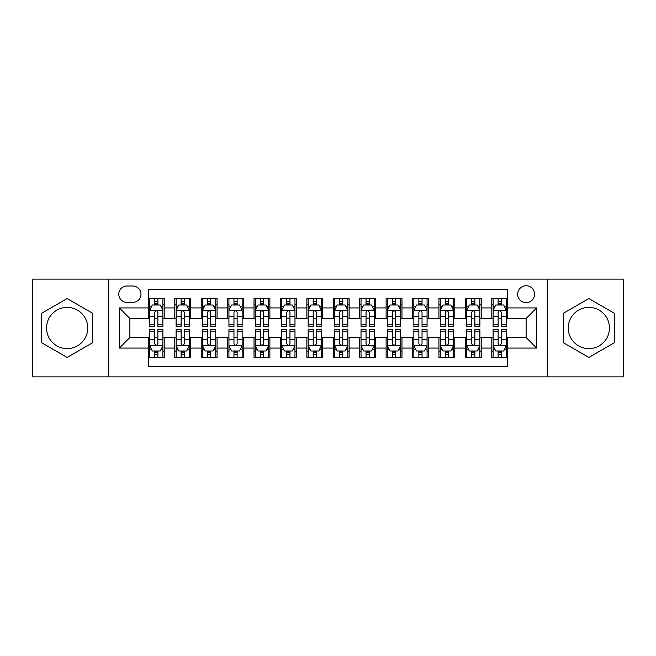 <?xml version="1.0" encoding="UTF-8"?>
<svg xmlns="http://www.w3.org/2000/svg" width="656" height="656" viewBox="0 0 656 656"><rect width="100%" height="100%" fill="white"/><g stroke="black" fill="none" stroke-linecap="round" stroke-linejoin="round"><path stroke-width="0.98" d="M588.858 307.393A20.607 20.607 0 0 0 568.252 328A20.607 20.607 0 0 0 588.858 348.607A20.607 20.607 0 0 0 609.465 328A20.607 20.607 0 0 0 588.858 307.393M526.12 285.737A8.454 8.454 0 0 0 517.666 294.191A8.454 8.454 0 0 0 526.12 302.637A8.454 8.454 0 0 0 534.574 294.191A8.454 8.454 0 0 0 526.12 285.737M67.142 348.607A20.607 20.607 0 0 1 46.535 328A20.607 20.607 0 0 1 67.142 307.393A20.607 20.607 0 0 1 87.748 328A20.607 20.607 0 0 1 67.142 348.607M547.252 376.872L623.2 376.872L623.2 279.128L547.252 279.128L547.252 376.872L108.748 376.872L108.748 279.128L32.8 279.128L32.8 376.872L108.748 376.872M507.629 298.283L491.779 298.283L491.779 307.926L481.217 307.926L481.217 318.488L491.779 318.488L491.779 307.926M481.217 307.926L481.217 298.283L465.366 298.283L465.366 307.926L454.797 307.926L454.797 318.488L465.366 318.488L465.366 307.926M454.797 307.926L454.797 298.283L438.946 298.283L438.946 307.926L428.384 307.926L428.384 318.488L438.946 318.488L438.946 307.926M428.384 307.926L428.384 298.283L412.534 298.283L412.534 307.926L401.964 307.926L401.964 318.488L412.534 318.488L412.534 307.926M401.964 307.926L401.964 298.283L386.113 298.283L386.113 307.926L375.552 307.926L375.552 318.488L386.113 318.488L386.113 307.926M375.552 307.926L375.552 298.283L359.701 298.283L359.701 307.926L349.131 307.926L349.131 318.488L359.701 318.488L359.701 307.926M349.131 307.926L349.131 298.283L333.281 298.283L333.281 307.926L322.719 307.926L322.719 318.488L333.281 318.488L333.281 307.926M322.719 307.926L322.719 298.283L306.869 298.283L306.869 307.926L296.299 307.926L296.299 318.488L306.869 318.488L306.869 307.926M296.299 307.926L296.299 298.283L280.448 298.283L280.448 307.926L269.887 307.926L269.887 318.488L280.448 318.488L280.448 307.926M269.887 307.926L269.887 298.283L254.036 298.283L254.036 307.926L243.466 307.926L243.466 318.488L254.036 318.488L254.036 307.926M243.466 307.926L243.466 298.283L227.616 298.283L227.616 307.926L217.054 307.926L217.054 318.488L227.616 318.488L227.616 307.926M217.054 307.926L217.054 298.283L201.203 298.283L201.203 307.926L190.634 307.926L190.634 318.488L201.203 318.488L201.203 307.926M190.634 307.926L190.634 298.283L174.783 298.283L174.783 318.488L164.221 318.488L164.221 298.283L148.371 298.283M148.371 357.717L164.221 357.717L164.221 337.512L174.783 337.512L174.783 357.717L190.634 357.717L190.634 337.512L201.203 337.512L201.203 348.074L190.634 348.074M201.203 348.074L201.203 357.717L217.054 357.717L217.054 337.512L227.616 337.512L227.616 348.074L217.054 348.074M227.616 348.074L227.616 357.717L243.466 357.717L243.466 337.512L254.036 337.512L254.036 348.074L243.466 348.074M254.036 348.074L254.036 357.717L269.887 357.717L269.887 337.512L280.448 337.512L280.448 348.074L269.887 348.074M280.448 348.074L280.448 357.717L296.299 357.717L296.299 337.512L306.869 337.512L306.869 348.074L296.299 348.074M306.869 348.074L306.869 357.717L322.719 357.717L322.719 337.512L333.281 337.512L333.281 348.074L322.719 348.074M333.281 348.074L333.281 357.717L349.131 357.717L349.131 337.512L359.701 337.512L359.701 348.074L349.131 348.074M359.701 348.074L359.701 357.717L375.552 357.717L375.552 337.512L386.113 337.512L386.113 348.074L375.552 348.074M386.113 348.074L386.113 357.717L401.964 357.717L401.964 337.512L412.534 337.512L412.534 348.074L401.964 348.074M412.534 348.074L412.534 357.717L428.384 357.717L428.384 337.512L438.946 337.512L438.946 348.074L428.384 348.074M438.946 348.074L438.946 357.717L454.797 357.717L454.797 337.512L465.366 337.512L465.366 348.074L454.797 348.074M465.366 348.074L465.366 357.717L481.217 357.717L481.217 337.512L491.779 337.512L491.779 348.074L481.217 348.074M126.977 302.375L132.783 302.375A8.192 8.192 0 0 0 140.974 294.191A8.192 8.192 0 0 0 132.783 286L126.977 286A8.192 8.192 0 0 0 118.785 294.191A8.192 8.192 0 0 0 126.977 302.375M547.252 279.128L108.748 279.128M507.629 307.926L507.629 289.435L148.371 289.435L148.371 318.488L129.88 318.488L129.88 337.512L148.371 337.512L148.371 366.565L507.629 366.565L507.629 337.512L526.12 337.512L526.12 318.488L507.629 318.488L507.629 307.926L536.69 307.926L536.69 348.074L507.629 348.074M148.371 348.074L119.31 348.074L119.31 307.926L148.371 307.926M491.779 348.074L491.779 357.717L507.629 357.717M148.371 304.884L149.691 304.884M154.709 304.884L157.883 304.884M162.901 304.884L164.221 304.884M148.371 318.226L149.691 318.226M154.709 318.226L157.883 318.226M162.901 318.226L164.221 318.226M148.371 337.774L149.691 337.774M154.709 337.774L157.883 337.774M162.901 337.774L164.221 337.774M148.371 351.116L149.691 351.116M154.709 351.116L157.883 351.116M162.901 351.116L164.221 351.116M174.783 318.226L176.111 318.226M181.13 318.226L184.295 318.226M189.313 318.226L190.634 318.226M174.783 304.884L176.111 304.884M181.13 304.884L184.295 304.884M189.313 304.884L190.634 304.884M174.783 337.774L176.111 337.774M181.13 337.774L184.295 337.774M189.313 337.774L190.634 337.774M174.783 351.116L176.111 351.116M181.13 351.116L184.295 351.116M189.313 351.116L190.634 351.116M201.203 337.774L202.524 337.774M207.542 337.774L210.715 337.774M215.734 337.774L217.054 337.774M201.203 351.116L202.524 351.116M207.542 351.116L210.715 351.116M215.734 351.116L217.054 351.116M201.203 304.884L202.524 304.884M207.542 304.884L210.715 304.884M215.734 304.884L217.054 304.884M201.203 318.226L202.524 318.226M207.542 318.226L210.715 318.226M215.734 318.226L217.054 318.226M227.616 337.774L228.936 337.774M233.962 337.774L237.128 337.774M242.146 337.774L243.466 337.774M227.616 351.116L228.936 351.116M233.962 351.116L237.128 351.116M242.146 351.116L243.466 351.116M227.616 304.884L228.936 304.884M233.962 304.884L237.128 304.884M242.146 304.884L243.466 304.884M227.616 318.226L228.936 318.226M233.962 318.226L237.128 318.226M242.146 318.226L243.466 318.226M254.036 337.774L255.356 337.774M260.375 337.774L263.548 337.774M268.566 337.774L269.887 337.774M254.036 351.116L255.356 351.116M260.375 351.116L263.548 351.116M268.566 351.116L269.887 351.116M254.036 304.884L255.356 304.884M260.375 304.884L263.548 304.884M268.566 304.884L269.887 304.884M254.036 318.226L255.356 318.226M260.375 318.226L263.548 318.226M268.566 318.226L269.887 318.226M280.448 337.774L281.768 337.774M286.787 337.774L289.96 337.774M294.979 337.774L296.299 337.774M280.448 351.116L281.768 351.116M286.787 351.116L289.96 351.116M294.979 351.116L296.299 351.116M280.448 304.884L281.768 304.884M286.787 304.884L289.96 304.884M294.979 304.884L296.299 304.884M280.448 318.226L281.768 318.226M286.787 318.226L289.96 318.226M294.979 318.226L296.299 318.226M306.869 337.774L308.189 337.774M313.207 337.774L316.381 337.774M321.399 337.774L322.719 337.774M306.869 351.116L308.189 351.116M313.207 351.116L316.381 351.116M321.399 351.116L322.719 351.116M306.869 304.884L308.189 304.884M313.207 304.884L316.381 304.884M321.399 304.884L322.719 304.884M306.869 318.226L308.189 318.226M313.207 318.226L316.381 318.226M321.399 318.226L322.719 318.226M333.281 337.774L334.601 337.774M339.619 337.774L342.793 337.774M347.811 337.774L349.131 337.774M333.281 351.116L334.601 351.116M339.619 351.116L342.793 351.116M347.811 351.116L349.131 351.116M333.281 304.884L334.601 304.884M339.619 304.884L342.793 304.884M347.811 304.884L349.131 304.884M333.281 318.226L334.601 318.226M339.619 318.226L342.793 318.226M347.811 318.226L349.131 318.226M359.701 337.774L361.021 337.774M366.04 337.774L369.213 337.774M374.232 337.774L375.552 337.774M359.701 351.116L361.021 351.116M366.04 351.116L369.213 351.116M374.232 351.116L375.552 351.116M359.701 304.884L361.021 304.884M366.04 304.884L369.213 304.884M374.232 304.884L375.552 304.884M359.701 318.226L361.021 318.226M366.04 318.226L369.213 318.226M374.232 318.226L375.552 318.226M386.113 337.774L387.434 337.774M392.452 337.774L395.625 337.774M400.644 337.774L401.964 337.774M386.113 351.116L387.434 351.116M392.452 351.116L395.625 351.116M400.644 351.116L401.964 351.116M386.113 304.884L387.434 304.884M392.452 304.884L395.625 304.884M400.644 304.884L401.964 304.884M386.113 318.226L387.434 318.226M392.452 318.226L395.625 318.226M400.644 318.226L401.964 318.226M412.534 337.774L413.854 337.774M418.872 337.774L422.038 337.774M427.064 337.774L428.384 337.774M412.534 351.116L413.854 351.116M418.872 351.116L422.038 351.116M427.064 351.116L428.384 351.116M412.534 304.884L413.854 304.884M418.872 304.884L422.038 304.884M427.064 304.884L428.384 304.884M412.534 318.226L413.854 318.226M418.872 318.226L422.038 318.226M427.064 318.226L428.384 318.226M438.946 337.774L440.266 337.774M445.285 337.774L448.458 337.774M453.476 337.774L454.797 337.774M438.946 351.116L440.266 351.116M445.285 351.116L448.458 351.116M453.476 351.116L454.797 351.116M438.946 304.884L440.266 304.884M445.285 304.884L448.458 304.884M453.476 304.884L454.797 304.884M438.946 318.226L440.266 318.226M445.285 318.226L448.458 318.226M453.476 318.226L454.797 318.226M465.366 337.774L466.687 337.774M471.705 337.774L474.87 337.774M479.889 337.774L481.217 337.774M465.366 351.116L466.687 351.116M471.705 351.116L474.87 351.116M479.889 351.116L481.217 351.116M465.366 304.884L466.687 304.884M471.705 304.884L474.87 304.884M479.889 304.884L481.217 304.884M465.366 318.226L466.687 318.226M471.705 318.226L474.87 318.226M479.889 318.226L481.217 318.226M491.779 337.774L493.099 337.774M498.117 337.774L501.291 337.774M506.309 337.774L507.629 337.774M491.779 351.116L493.099 351.116M498.117 351.116L501.291 351.116M506.309 351.116L507.629 351.116M491.779 304.884L493.099 304.884M498.117 304.884L501.291 304.884M506.309 304.884L507.629 304.884M491.779 318.226L493.099 318.226M498.117 318.226L501.291 318.226M506.309 318.226L507.629 318.226M129.88 318.488L119.31 307.926M129.88 337.512L119.31 348.074M536.69 307.926L526.12 318.488M536.69 348.074L526.12 337.512M67.142 357.438L92.635 342.719L92.635 313.281L67.142 298.562L41.648 313.281L41.648 342.719L67.142 357.438M614.352 313.281L588.858 298.562L563.365 313.281L563.365 342.719L588.858 357.438L614.352 342.719L614.352 313.281M157.883 301.719L154.709 301.719M162.901 324.261L157.883 324.261L157.883 326.417L162.901 326.417L162.901 310.304L160.261 305.015L152.331 305.015L149.691 310.304L149.691 326.417L154.709 326.417L154.709 324.261L149.691 324.261M149.691 310.304L149.691 298.283M162.901 310.304L162.901 298.283M154.709 305.015L154.709 298.283M157.883 298.283L157.883 305.015M157.883 324.261L157.883 312.281C156.825 310.247 155.767 310.247 154.709 312.281L154.709 324.261M154.709 354.281L157.883 354.281M149.691 331.739L154.709 331.739L154.709 329.583L149.691 329.583L149.691 345.696L152.331 350.985L160.261 350.985L162.901 345.696L162.901 329.583L157.883 329.583L157.883 331.739L162.901 331.739M162.901 345.696L162.901 357.717M149.691 345.696L149.691 357.717M157.883 350.985L157.883 357.717M154.709 357.717L154.709 350.985M154.709 331.739L154.709 343.719C155.767 345.753 156.825 345.753 157.883 343.719L157.883 331.739M184.295 301.719L181.13 301.719M189.313 324.261L184.295 324.261L184.295 326.417L189.313 326.417L189.313 310.304L186.673 305.015L178.752 305.015L176.111 310.304L176.111 326.417L181.13 326.417L181.13 324.261L176.111 324.261M176.111 310.304L176.111 298.283M189.313 310.304L189.313 298.283M181.13 305.015L181.13 298.283M184.295 298.283L184.295 305.015M184.295 324.261L184.295 312.281C183.237 310.247 182.188 310.247 181.13 312.281L181.13 324.261M210.715 301.719L207.542 301.719M215.734 324.261L210.715 324.261L210.715 326.417L215.734 326.417L215.734 310.304L213.093 305.015L205.164 305.015L202.524 310.304L202.524 326.417L207.542 326.417L207.542 324.261L202.524 324.261M202.524 310.304L202.524 298.283M215.734 310.304L215.734 298.283M207.542 305.015L207.542 298.283M210.715 298.283L210.715 305.015M210.715 324.261L210.715 312.281C209.658 310.247 208.6 310.247 207.542 312.281L207.542 324.261M237.128 301.719L233.962 301.719M242.146 324.261L237.128 324.261L237.128 326.417L242.146 326.417L242.146 310.304L239.506 305.015L231.584 305.015L228.936 310.304L228.936 326.417L233.962 326.417L233.962 324.261L228.936 324.261M228.936 310.304L228.936 298.283M242.146 310.304L242.146 298.283M233.962 305.015L233.962 298.283M237.128 298.283L237.128 305.015M237.128 324.261L237.128 312.281C236.07 310.247 235.02 310.247 233.962 312.281L233.962 324.261M263.548 301.719L260.375 301.719M268.566 324.261L263.548 324.261L263.548 326.417L268.566 326.417L268.566 310.304L265.926 305.015L257.997 305.015L255.356 310.304L255.356 326.417L260.375 326.417L260.375 324.261L255.356 324.261M255.356 310.304L255.356 298.283M268.566 310.304L268.566 298.283M260.375 305.015L260.375 298.283M263.548 298.283L263.548 305.015M263.548 324.261L263.548 312.281C262.49 310.247 261.432 310.247 260.375 312.281L260.375 324.261M181.13 354.281L184.295 354.281M176.111 331.739L181.13 331.739L181.13 329.583L176.111 329.583L176.111 345.696L178.752 350.985L186.673 350.985L189.313 345.696L189.313 329.583L184.295 329.583L184.295 331.739L189.313 331.739M189.313 345.696L189.313 357.717M176.111 345.696L176.111 357.717M184.295 350.985L184.295 357.717M181.13 357.717L181.13 350.985M181.13 331.739L181.13 343.719C182.179 345.753 183.237 345.753 184.295 343.719L184.295 331.739M207.542 354.281L210.715 354.281M202.524 331.739L207.542 331.739L207.542 329.583L202.524 329.583L202.524 345.696L205.164 350.985L213.093 350.985L215.734 345.696L215.734 329.583L210.715 329.583L210.715 331.739L215.734 331.739M215.734 345.696L215.734 357.717M202.524 345.696L202.524 357.717M210.715 350.985L210.715 357.717M207.542 357.717L207.542 350.985M207.542 331.739L207.542 343.719C208.6 345.753 209.658 345.753 210.715 343.719L210.715 331.739M233.962 354.281L237.128 354.281M228.936 331.739L233.962 331.739L233.962 329.583L228.936 329.583L228.936 345.696L231.584 350.985L239.506 350.985L242.146 345.696L242.146 329.583L237.128 329.583L237.128 331.739L242.146 331.739M242.146 345.696L242.146 357.717M228.936 345.696L228.936 357.717M237.128 350.985L237.128 357.717M233.962 357.717L233.962 350.985M233.962 331.739L233.962 343.719C235.012 345.753 236.07 345.753 237.128 343.719L237.128 331.739M260.375 354.281L263.548 354.281M255.356 331.739L260.375 331.739L260.375 329.583L255.356 329.583L255.356 345.696L257.997 350.985L265.926 350.985L268.566 345.696L268.566 329.583L263.548 329.583L263.548 331.739L268.566 331.739M268.566 345.696L268.566 357.717M255.356 345.696L255.356 357.717M263.548 350.985L263.548 357.717M260.375 357.717L260.375 350.985M260.375 331.739L260.375 343.719C261.432 345.753 262.49 345.753 263.548 343.719L263.548 331.739M289.96 301.719L286.787 301.719M294.979 324.261L289.96 324.261L289.96 326.417L294.979 326.417L294.979 310.304L292.338 305.015L284.417 305.015L281.768 310.304L281.768 326.417L286.787 326.417L286.787 324.261L281.768 324.261M281.768 310.304L281.768 298.283M294.979 310.304L294.979 298.283M286.787 305.015L286.787 298.283M289.96 298.283L289.96 305.015M289.96 324.261L289.96 312.281C288.902 310.247 287.853 310.247 286.787 312.281L286.787 324.261M286.787 354.281L289.96 354.281M281.768 331.739L286.787 331.739L286.787 329.583L281.768 329.583L281.768 345.696L284.417 350.985L292.338 350.985L294.979 345.696L294.979 329.583L289.96 329.583L289.96 331.739L294.979 331.739M294.979 345.696L294.979 357.717M281.768 345.696L281.768 357.717M289.96 350.985L289.96 357.717M286.787 357.717L286.787 350.985M286.787 331.739L286.787 343.719C287.845 345.753 288.902 345.753 289.96 343.719L289.96 331.739M316.381 301.719L313.207 301.719M321.399 324.261L316.381 324.261L316.381 326.417L321.399 326.417L321.399 310.304L318.75 305.015L310.829 305.015L308.189 310.304L308.189 326.417L313.207 326.417L313.207 324.261L308.189 324.261M308.189 310.304L308.189 298.283M321.399 310.304L321.399 298.283M313.207 305.015L313.207 298.283M316.381 298.283L316.381 305.015M316.381 324.261L316.381 312.281C315.323 310.247 314.265 310.247 313.207 312.281L313.207 324.261M313.207 354.281L316.381 354.281M308.189 331.739L313.207 331.739L313.207 329.583L308.189 329.583L308.189 345.696L310.829 350.985L318.75 350.985L321.399 345.696L321.399 329.583L316.381 329.583L316.381 331.739L321.399 331.739M321.399 345.696L321.399 357.717M308.189 345.696L308.189 357.717M316.381 350.985L316.381 357.717M313.207 357.717L313.207 350.985M313.207 331.739L313.207 343.719C314.265 345.753 315.323 345.753 316.381 343.719L316.381 331.739M342.793 301.719L339.619 301.719M347.811 324.261L342.793 324.261L342.793 326.417L347.811 326.417L347.811 310.304L345.171 305.015L337.25 305.015L334.601 310.304L334.601 326.417L339.619 326.417L339.619 324.261L334.601 324.261M334.601 310.304L334.601 298.283M347.811 310.304L347.811 298.283M339.619 305.015L339.619 298.283M342.793 298.283L342.793 305.015M342.793 324.261L342.793 312.281C341.735 310.247 340.677 310.247 339.619 312.281L339.619 324.261M339.619 354.281L342.793 354.281M334.601 331.739L339.619 331.739L339.619 329.583L334.601 329.583L334.601 345.696L337.25 350.985L345.171 350.985L347.811 345.696L347.811 329.583L342.793 329.583L342.793 331.739L347.811 331.739M347.811 345.696L347.811 357.717M334.601 345.696L334.601 357.717M342.793 350.985L342.793 357.717M339.619 357.717L339.619 350.985M339.619 331.739L339.619 343.719C340.677 345.753 341.735 345.753 342.793 343.719L342.793 331.739M369.213 301.719L366.04 301.719M374.232 324.261L369.213 324.261L369.213 326.417L374.232 326.417L374.232 310.304L371.583 305.015L363.662 305.015L361.021 310.304L361.021 326.417L366.04 326.417L366.04 324.261L361.021 324.261M361.021 310.304L361.021 298.283M374.232 310.304L374.232 298.283M366.04 305.015L366.04 298.283M369.213 298.283L369.213 305.015M369.213 324.261L369.213 312.281C368.155 310.247 367.098 310.247 366.04 312.281L366.04 324.261M366.04 354.281L369.213 354.281M361.021 331.739L366.04 331.739L366.04 329.583L361.021 329.583L361.021 345.696L363.662 350.985L371.583 350.985L374.232 345.696L374.232 329.583L369.213 329.583L369.213 331.739L374.232 331.739M374.232 345.696L374.232 357.717M361.021 345.696L361.021 357.717M369.213 350.985L369.213 357.717M366.04 357.717L366.04 350.985M366.04 331.739L366.04 343.719C367.098 345.753 368.147 345.753 369.213 343.719L369.213 331.739M395.625 301.719L392.452 301.719M400.644 324.261L395.625 324.261L395.625 326.417L400.644 326.417L400.644 310.304L398.003 305.015L390.074 305.015L387.434 310.304L387.434 326.417L392.452 326.417L392.452 324.261L387.434 324.261M387.434 310.304L387.434 298.283M400.644 310.304L400.644 298.283M392.452 305.015L392.452 298.283M395.625 298.283L395.625 305.015M395.625 324.261L395.625 312.281C394.568 310.247 393.51 310.247 392.452 312.281L392.452 324.261M392.452 354.281L395.625 354.281M387.434 331.739L392.452 331.739L392.452 329.583L387.434 329.583L387.434 345.696L390.074 350.985L398.003 350.985L400.644 345.696L400.644 329.583L395.625 329.583L395.625 331.739L400.644 331.739M400.644 345.696L400.644 357.717M387.434 345.696L387.434 357.717M395.625 350.985L395.625 357.717M392.452 357.717L392.452 350.985M392.452 331.739L392.452 343.719C393.51 345.753 394.568 345.753 395.625 343.719L395.625 331.739M422.038 301.719L418.872 301.719M427.064 324.261L422.038 324.261L422.038 326.417L427.064 326.417L427.064 310.304L424.416 305.015L416.494 305.015L413.854 310.304L413.854 326.417L418.872 326.417L418.872 324.261L413.854 324.261M413.854 310.304L413.854 298.283M427.064 310.304L427.064 298.283M418.872 305.015L418.872 298.283M422.038 298.283L422.038 305.015M422.038 324.261L422.038 312.281C420.988 310.247 419.93 310.247 418.872 312.281L418.872 324.261M418.872 354.281L422.038 354.281M413.854 331.739L418.872 331.739L418.872 329.583L413.854 329.583L413.854 345.696L416.494 350.985L424.416 350.985L427.064 345.696L427.064 329.583L422.038 329.583L422.038 331.739L427.064 331.739M427.064 345.696L427.064 357.717M413.854 345.696L413.854 357.717M422.038 350.985L422.038 357.717M418.872 357.717L418.872 350.985M418.872 331.739L418.872 343.719C419.93 345.753 420.98 345.753 422.038 343.719L422.038 331.739M448.458 301.719L445.285 301.719M453.476 324.261L448.458 324.261L448.458 326.417L453.476 326.417L453.476 310.304L450.836 305.015L442.907 305.015L440.266 310.304L440.266 326.417L445.285 326.417L445.285 324.261L440.266 324.261M440.266 310.304L440.266 298.283M453.476 310.304L453.476 298.283M445.285 305.015L445.285 298.283M448.458 298.283L448.458 305.015M448.458 324.261L448.458 312.281C447.4 310.247 446.342 310.247 445.285 312.281L445.285 324.261M445.285 354.281L448.458 354.281M440.266 331.739L445.285 331.739L445.285 329.583L440.266 329.583L440.266 345.696L442.907 350.985L450.836 350.985L453.476 345.696L453.476 329.583L448.458 329.583L448.458 331.739L453.476 331.739M453.476 345.696L453.476 357.717M440.266 345.696L440.266 357.717M448.458 350.985L448.458 357.717M445.285 357.717L445.285 350.985M445.285 331.739L445.285 343.719C446.342 345.753 447.4 345.753 448.458 343.719L448.458 331.739M474.87 301.719L471.705 301.719M479.889 324.261L474.87 324.261L474.87 326.417L479.889 326.417L479.889 310.304L477.248 305.015L469.327 305.015L466.687 310.304L466.687 326.417L471.705 326.417L471.705 324.261L466.687 324.261M466.687 310.304L466.687 298.283M479.889 310.304L479.889 298.283M471.705 305.015L471.705 298.283M474.87 298.283L474.87 305.015M474.87 324.261L474.87 312.281C473.821 310.247 472.763 310.247 471.705 312.281L471.705 324.261M471.705 354.281L474.87 354.281M466.687 331.739L471.705 331.739L471.705 329.583L466.687 329.583L466.687 345.696L469.327 350.985L477.248 350.985L479.889 345.696L479.889 329.583L474.87 329.583L474.87 331.739L479.889 331.739M479.889 345.696L479.889 357.717M466.687 345.696L466.687 357.717M474.87 350.985L474.87 357.717M471.705 357.717L471.705 350.985M471.705 331.739L471.705 343.719C472.763 345.753 473.812 345.753 474.87 343.719L474.87 331.739M501.291 301.719L498.117 301.719M506.309 324.261L501.291 324.261L501.291 326.417L506.309 326.417L506.309 310.304L503.669 305.015L495.739 305.015L493.099 310.304L493.099 326.417L498.117 326.417L498.117 324.261L493.099 324.261M493.099 310.304L493.099 298.283M506.309 310.304L506.309 298.283M498.117 305.015L498.117 298.283M501.291 298.283L501.291 305.015M501.291 324.261L501.291 312.281C500.233 310.247 499.175 310.247 498.117 312.281L498.117 324.261M498.117 354.281L501.291 354.281M493.099 331.739L498.117 331.739L498.117 329.583L493.099 329.583L493.099 345.696L495.739 350.985L503.669 350.985L506.309 345.696L506.309 329.583L501.291 329.583L501.291 331.739L506.309 331.739M506.309 345.696L506.309 357.717M493.099 345.696L493.099 357.717M501.291 350.985L501.291 357.717M498.117 357.717L498.117 350.985M498.117 331.739L498.117 343.719C499.175 345.753 500.233 345.753 501.291 343.719L501.291 331.739M174.783 348.074L164.221 348.074M174.783 307.926L164.221 307.926M162.836 310.173L149.757 310.173M149.691 306.475L151.61 306.475M160.982 306.475L162.901 306.475M154.709 316.422L149.691 316.422M162.901 316.422L157.883 316.422M157.883 303.4L154.709 303.4M149.757 345.827L162.836 345.827M162.901 349.525L160.982 349.525M151.61 349.525L149.691 349.525M157.883 339.578L162.901 339.578M149.691 339.578L154.709 339.578M154.709 352.6L157.883 352.6M189.248 310.173L176.177 310.173M176.111 306.475L178.022 306.475M187.403 306.475L189.313 306.475M181.13 316.422L176.111 316.422M189.313 316.422L184.295 316.422M184.295 303.4L181.13 303.4M215.668 310.173L202.589 310.173M202.524 306.475L204.442 306.475M213.815 306.475L215.734 306.475M207.542 316.422L202.524 316.422M215.734 316.422L210.715 316.422M210.715 303.4L207.542 303.4M242.08 310.173L229.01 310.173M228.936 306.475L230.855 306.475M240.235 306.475L242.146 306.475M233.962 316.422L228.936 316.422M242.146 316.422L237.128 316.422M237.128 303.4L233.962 303.4M268.501 310.173L255.422 310.173M255.356 306.475L257.267 306.475M266.648 306.475L268.566 306.475M260.375 316.422L255.356 316.422M268.566 316.422L263.548 316.422M263.548 303.4L260.375 303.4M176.177 345.827L189.248 345.827M189.313 349.525L187.403 349.525M178.022 349.525L176.111 349.525M184.295 339.578L189.313 339.578M176.111 339.578L181.13 339.578M181.13 352.6L184.295 352.6M202.589 345.827L215.668 345.827M215.734 349.525L213.815 349.525M204.442 349.525L202.524 349.525M210.715 339.578L215.734 339.578M202.524 339.578L207.542 339.578M207.542 352.6L210.715 352.6M229.01 345.827L242.08 345.827M242.146 349.525L240.235 349.525M230.855 349.525L228.936 349.525M237.128 339.578L242.146 339.578M228.936 339.578L233.962 339.578M233.962 352.6L237.128 352.6M255.422 345.827L268.501 345.827M268.566 349.525L266.648 349.525M257.267 349.525L255.356 349.525M263.548 339.578L268.566 339.578M255.356 339.578L260.375 339.578M260.375 352.6L263.548 352.6M294.913 310.173L281.834 310.173M281.768 306.475L283.687 306.475M293.068 306.475L294.979 306.475M286.787 316.422L281.768 316.422M294.979 316.422L289.96 316.422M289.96 303.4L286.787 303.4M281.834 345.827L294.913 345.827M294.979 349.525L293.068 349.525M283.687 349.525L281.768 349.525M289.96 339.578L294.979 339.578M281.768 339.578L286.787 339.578M286.787 352.6L289.96 352.6M321.333 310.173L308.254 310.173M308.189 306.475L310.099 306.475M319.48 306.475L321.399 306.475M313.207 316.422L308.189 316.422M321.399 316.422L316.381 316.422M316.381 303.4L313.207 303.4M308.254 345.827L321.333 345.827M321.399 349.525L319.48 349.525M310.099 349.525L308.189 349.525M316.381 339.578L321.399 339.578M308.189 339.578L313.207 339.578M313.207 352.6L316.381 352.6M347.746 310.173L334.667 310.173M334.601 306.475L336.52 306.475M345.901 306.475L347.811 306.475M339.619 316.422L334.601 316.422M347.811 316.422L342.793 316.422M342.793 303.4L339.619 303.4M334.667 345.827L347.746 345.827M347.811 349.525L345.901 349.525M336.52 349.525L334.601 349.525M342.793 339.578L347.811 339.578M334.601 339.578L339.619 339.578M339.619 352.6L342.793 352.6M374.166 310.173L361.087 310.173M361.021 306.475L362.932 306.475M372.313 306.475L374.232 306.475M366.04 316.422L361.021 316.422M374.232 316.422L369.213 316.422M369.213 303.4L366.04 303.4M361.087 345.827L374.166 345.827M374.232 349.525L372.313 349.525M362.932 349.525L361.021 349.525M369.213 339.578L374.232 339.578M361.021 339.578L366.04 339.578M366.04 352.6L369.213 352.6M400.578 310.173L387.499 310.173M387.434 306.475L389.352 306.475M398.733 306.475L400.644 306.475M392.452 316.422L387.434 316.422M400.644 316.422L395.625 316.422M395.625 303.4L392.452 303.4M387.499 345.827L400.578 345.827M400.644 349.525L398.733 349.525M389.352 349.525L387.434 349.525M395.625 339.578L400.644 339.578M387.434 339.578L392.452 339.578M392.452 352.6L395.625 352.6M426.99 310.173L413.92 310.173M413.854 306.475L415.765 306.475M425.145 306.475L427.064 306.475M418.872 316.422L413.854 316.422M427.064 316.422L422.038 316.422M422.038 303.4L418.872 303.4M413.92 345.827L426.99 345.827M427.064 349.525L425.145 349.525M415.765 349.525L413.854 349.525M422.038 339.578L427.064 339.578M413.854 339.578L418.872 339.578M418.872 352.6L422.038 352.6M453.411 310.173L440.332 310.173M440.266 306.475L442.185 306.475M451.558 306.475L453.476 306.475M445.285 316.422L440.266 316.422M453.476 316.422L448.458 316.422M448.458 303.4L445.285 303.4M440.332 345.827L453.411 345.827M453.476 349.525L451.558 349.525M442.185 349.525L440.266 349.525M448.458 339.578L453.476 339.578M440.266 339.578L445.285 339.578M445.285 352.6L448.458 352.6M479.823 310.173L466.752 310.173M466.687 306.475L468.597 306.475M477.978 306.475L479.889 306.475M471.705 316.422L466.687 316.422M479.889 316.422L474.87 316.422M474.87 303.4L471.705 303.4M466.752 345.827L479.823 345.827M479.889 349.525L477.978 349.525M468.597 349.525L466.687 349.525M474.87 339.578L479.889 339.578M466.687 339.578L471.705 339.578M471.705 352.6L474.87 352.6M506.243 310.173L493.164 310.173M493.099 306.475L495.018 306.475M504.39 306.475L506.309 306.475M498.117 316.422L493.099 316.422M506.309 316.422L501.291 316.422M501.291 303.4L498.117 303.4M493.164 345.827L506.243 345.827M506.309 349.525L504.39 349.525M495.018 349.525L493.099 349.525M501.291 339.578L506.309 339.578M493.099 339.578L498.117 339.578M498.117 352.6L501.291 352.6"/></g></svg>
